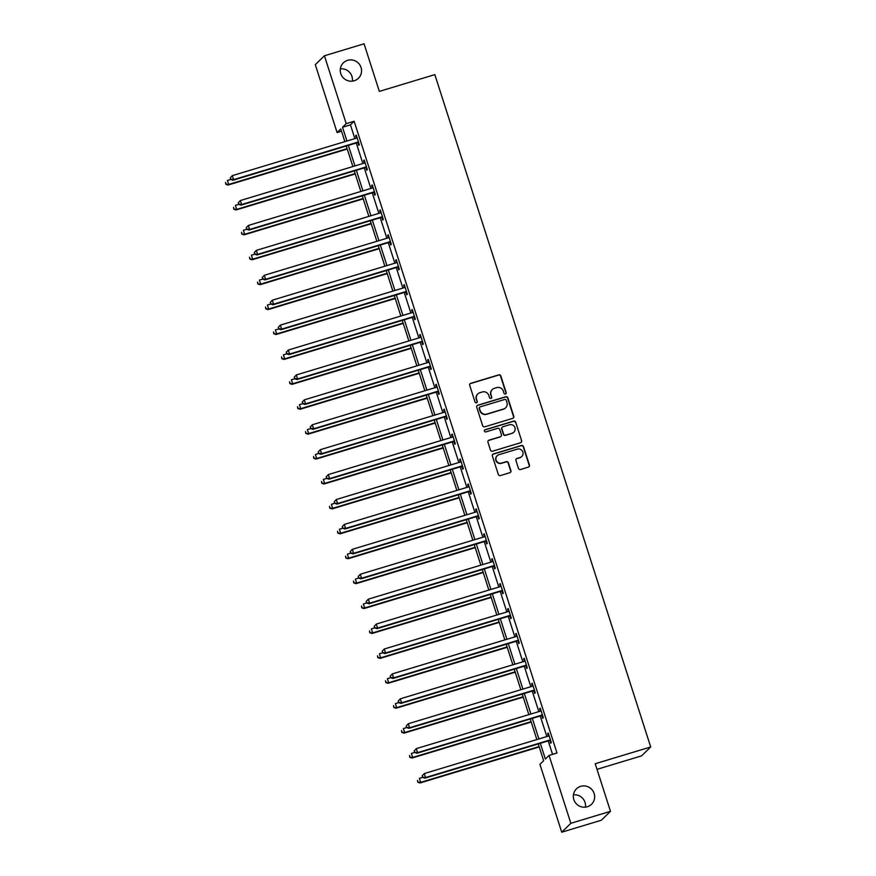 <?xml version="1.0" encoding="UTF-8"?>
<svg xmlns="http://www.w3.org/2000/svg" width="876" height="876" viewBox="0 0 876 876"><rect width="100%" height="100%" fill="white"/><g stroke="black" fill="none" stroke-linecap="round" stroke-linejoin="round"><path stroke-width="1.31" d="M505.441 394.047A1.161 1.128 45.7 0 0 506.175 392.612L500.831 375.957A1.653 1.621 45.7 0 0 498.772 374.862L470.751 383.327A1.653 1.621 45.7 0 0 469.7 385.363L475.044 402.018A1.161 1.128 45.7 0 0 476.949 402.522A1.161 1.128 45.7 0 0 477.223 401.361L476.533 399.204A5.289 5.179 45.7 0 1 479.906 392.689L482.238 391.977A5.289 5.179 45.7 0 1 488.83 395.492L489.52 397.649A1.161 1.128 45.7 0 0 491.425 398.153A1.161 1.128 45.7 0 0 491.699 396.992L491.009 394.835A5.289 5.179 45.7 0 1 494.382 388.309L496.714 387.608A5.289 5.179 45.7 0 1 503.306 391.123L503.996 393.28A1.161 1.128 45.7 0 0 505.441 394.047M505.759 393.882A1.161 1.128 45.7 0 0 505.934 392.853L500.579 376.198A1.653 1.621 45.7 0 0 498.521 375.103L470.511 383.568A1.653 1.621 45.7 0 0 469.985 383.841M476.818 402.631A1.161 1.128 45.7 0 0 476.982 401.602L476.533 399.204M491.294 398.262A1.161 1.128 45.7 0 0 491.458 397.233L491.009 394.835M580.722 786.33A10.786 10.556 45.7 0 0 574.897 801.912A10.786 10.556 45.7 0 0 591.53 804.267A10.786 10.556 45.7 0 0 580.722 786.33M347.63 60.324A10.786 10.556 45.7 0 0 341.804 75.916A10.786 10.556 45.7 0 0 358.437 78.26A10.786 10.556 45.7 0 0 347.63 60.324M518.472 468.397A1.653 1.621 45.7 0 0 520.53 469.492L528.392 467.116A1.653 1.621 45.7 0 0 529.443 465.079L523.498 446.585A1.653 1.621 45.7 0 0 521.439 445.479L493.429 453.943A1.653 1.621 45.7 0 0 492.378 455.98L498.313 474.485A1.653 1.621 45.7 0 0 500.371 475.58L509.865 472.712A1.653 1.621 45.7 0 0 510.916 470.675L508.376 462.758A1.653 1.621 45.7 0 0 506.317 461.663L501.609 463.086A4.424 4.325 45.7 0 1 497.174 455.728A4.424 4.325 45.7 0 1 498.915 454.699L517.366 449.125A4.424 4.325 45.7 0 1 521.8 456.484A4.424 4.325 45.7 0 1 520.059 457.513L516.982 458.444A1.653 1.621 45.7 0 0 515.931 460.48L518.472 468.397M341.52 131.214L337.096 132.55L315.305 64.682L324.427 55.779L364.066 43.8L379.341 91.389L434.835 74.624L650.704 746.965L595.209 763.73L610.484 811.318L570.845 823.298L561.724 832.2L539.934 764.332L543.635 760.718L538.247 743.932M324.427 55.779L346.217 123.647L342.516 127.261L346.94 141.014M540.306 743.308L545.365 759.032L549.055 755.419L556.983 753.032L354.145 121.249L346.217 123.647M549.055 755.419L570.845 823.298M512.734 418.367A1.653 1.621 45.7 0 0 513.785 416.33L507.85 397.824A1.653 1.621 45.7 0 0 505.791 396.729L477.77 405.194A1.653 1.621 45.7 0 0 476.719 407.23L482.665 425.736A1.653 1.621 45.7 0 0 484.724 426.831L512.734 418.367M515.679 422.21L521.614 440.705A1.653 1.621 45.7 0 1 520.563 442.741L492.542 451.206A1.653 1.621 45.7 0 1 490.483 450.111L487.943 442.194A1.653 1.621 45.7 0 1 488.994 440.157L500.36 436.719A1.653 1.621 45.7 0 0 501.411 434.682L499.725 429.426A1.653 1.621 45.7 0 0 497.667 428.331L485.841 431.912A1.161 1.128 45.7 0 1 484.68 429.985A1.161 1.128 45.7 0 1 485.14 429.711L513.621 421.104A1.653 1.621 45.7 0 1 515.679 422.21L521.614 440.705M597.005 769.336L641.582 755.868L650.704 746.965M354.145 121.249L350.444 124.863L354.868 138.616M356.269 142.996L362.861 163.538M364.263 167.907L370.866 188.45M372.267 192.819L378.859 213.361M380.261 217.73L386.863 238.272M388.265 242.641L394.857 263.183M396.259 267.563L402.861 288.105M404.263 292.475L410.855 313.017M412.257 317.386L418.859 337.928M420.261 342.297L426.853 362.839M428.255 367.208L434.857 387.75M436.259 392.12L442.851 412.662M444.252 417.042L450.844 437.584M452.257 441.953L458.849 462.495M460.25 466.864L466.842 487.406M468.255 491.775L474.847 512.318M476.248 516.687L482.84 537.229M484.253 541.609L490.845 562.151M492.246 566.52L498.838 587.062M500.251 591.431L506.843 611.974M508.244 616.343L514.836 636.885M516.238 641.254L522.841 661.796M524.242 666.176L530.834 686.718M532.236 691.087L538.839 711.63M540.24 715.999L546.832 736.541M548.234 740.91L552.559 754.367M357.89 142.733L358.711 145.317L359.335 144.715L356.258 135.134L355.634 135.736L356.412 138.145M365.883 167.644L366.715 170.229L367.329 169.626L364.252 160.045L363.639 160.647L364.416 163.067M373.877 192.556L374.709 195.14L375.333 194.549L372.256 184.956L371.632 185.559L372.41 187.979M381.881 217.478L382.713 220.062L383.327 219.46L380.25 209.879L379.636 210.481L380.414 212.89M389.875 242.389L390.707 244.973L391.331 244.371L388.254 234.79L387.63 235.392L388.407 237.801M397.879 267.3L398.711 269.885L399.325 269.282L396.248 259.701L395.634 260.303L396.412 262.712M405.873 292.212L406.705 294.796L407.318 294.194L404.252 284.612L403.628 285.215L404.405 287.635M413.877 317.123L414.709 319.707L415.323 319.105L412.246 309.524L411.632 310.126L412.399 312.546M421.871 342.045L422.703 344.629L423.316 344.027L420.239 334.446L419.626 335.048L420.403 337.457M429.875 366.956L430.707 369.541L431.32 368.938L428.244 359.357L427.63 359.959L428.397 362.368M437.869 391.868L438.701 394.452L439.314 393.85L436.237 384.268L435.624 384.871L436.401 387.28M445.873 416.779L446.705 419.363L447.318 418.761L444.241 409.18L443.628 409.782L444.395 412.202M453.867 441.69L454.699 444.274L455.312 443.672L452.235 434.091L451.622 434.693L452.399 437.113M461.871 466.601L462.703 469.197L463.316 468.594L460.239 459.013L459.626 459.604L460.393 462.024M469.865 491.524L470.697 494.108L471.31 493.506L468.233 483.924L467.62 484.527L468.397 486.936M477.869 516.435L478.701 519.019L479.314 518.417L476.237 508.836L475.624 509.438L476.391 511.847M485.862 541.346L486.695 543.93L487.308 543.328L484.231 533.747L483.618 534.349L484.395 536.758M493.867 566.257L494.699 568.842L495.312 568.239L492.235 558.658L491.622 559.26L492.389 561.68M501.86 591.169L502.693 593.753L503.306 593.162L500.229 583.569L499.616 584.172L500.393 586.591M509.865 616.091L510.686 618.675L511.31 618.073L508.233 608.492L507.62 609.094L508.387 611.503M517.858 641.002L518.691 643.586L519.304 642.984L516.227 633.403L515.614 634.005L516.391 636.414M525.863 665.913L526.684 668.497L527.308 667.895L524.231 658.314L523.607 658.916L524.385 661.325M533.856 690.825L534.688 693.409L535.302 692.807L532.225 683.225L531.612 683.827L532.389 686.247M541.861 715.736L542.682 718.32L543.306 717.718L540.229 708.137L539.605 708.739L540.382 711.159M549.854 740.658L550.686 743.242L551.3 742.64L548.223 733.059L547.61 733.661L548.387 736.07M610.484 811.318L601.363 820.221L561.724 832.2M585.442 807.146A10.786 10.556 45.7 0 0 573.441 794.85M352.349 81.15A10.786 10.556 45.7 0 0 340.348 68.854M344.87 141.638L340.797 128.947L337.096 132.55M536.846 739.563L530.243 719.021M528.841 714.641L522.249 694.099M520.848 689.73L514.245 669.187M512.843 664.818L506.251 644.276M504.85 639.907L498.247 619.365M496.845 614.996L490.253 594.454M488.852 590.085L482.249 569.542M480.847 565.162L474.255 544.62M472.854 540.251L466.251 519.709M464.849 515.34L458.257 494.798M456.856 490.429L450.253 469.886M448.851 465.517L442.26 444.975M440.858 440.595L434.255 420.053M432.853 415.684L426.262 395.142M424.86 390.773L418.257 370.23M416.856 365.861L410.264 345.319M408.862 340.95L402.27 320.408M400.858 316.028L394.266 295.486M392.864 291.117L386.272 270.575M384.86 266.205L378.268 245.663M376.866 241.294L370.274 220.752M368.862 216.383L362.27 195.841M360.868 191.472L354.276 170.929M352.864 166.549L346.272 146.007M348.341 145.383L354.933 165.925M356.335 170.305L362.938 190.848M364.339 195.217L370.931 215.759M372.333 220.128L378.936 240.67M380.337 245.039L386.929 265.581M388.331 269.95L394.934 290.493M396.335 294.862L402.927 315.404M404.329 319.784L410.932 340.326M412.333 344.695L418.925 365.237M420.327 369.606L426.919 390.149M428.331 394.518L434.923 415.06M436.325 419.429L442.917 439.971M444.329 444.351L450.921 464.893M452.323 469.262L458.915 489.804M460.327 494.173L466.919 514.716M468.321 519.085L474.912 539.627M476.325 543.996L482.917 564.538M484.319 568.918L490.91 589.46M492.323 593.829L498.915 614.372M500.316 618.741L506.908 639.283M508.31 643.652L514.913 664.194M516.314 668.563L522.906 689.105M524.308 693.474L530.911 714.017M532.312 718.397L538.904 738.939M350.444 124.863L342.516 127.261M355.634 135.736L356.379 135.517M363.639 160.647L364.372 160.428M371.632 185.559L372.377 185.34M379.636 210.481L380.37 210.251M387.63 235.392L388.375 235.162M395.634 260.303L396.368 260.084M403.628 285.215L404.373 284.996M411.632 310.126L412.366 309.907M419.626 335.048L420.37 334.818M427.63 359.959L428.364 359.729M435.624 384.871L436.368 384.652M443.628 409.782L444.362 409.563M451.622 434.693L452.366 434.474M459.626 459.604L460.36 459.385M467.62 484.527L468.353 484.297M475.624 509.438L476.358 509.208M483.618 534.349L484.351 534.13M491.622 559.26L492.356 559.041M499.616 584.172L500.349 583.953M507.62 609.094L508.354 608.864M515.614 634.005L516.347 633.775M523.607 658.916L524.352 658.697M531.612 683.827L532.345 683.608M539.605 708.739L540.35 708.52M547.61 733.661L548.343 733.431M492.29 389.546L492.049 389.787A5.289 5.179 45.7 0 0 490.768 395.076M477.825 393.915L477.573 394.156A5.289 5.179 45.7 0 0 476.292 399.445M513.259 418.093A1.653 1.621 45.7 0 0 513.544 416.571L507.598 398.065A1.653 1.621 45.7 0 0 505.54 396.97L477.53 405.435A1.653 1.621 45.7 0 0 477.004 405.708M506.229 400.212A1.161 1.128 45.7 0 0 504.784 399.445L480.19 406.869A1.161 1.128 45.7 0 0 479.457 408.304L480.19 410.57A5.289 5.179 45.7 0 0 486.771 414.085L503.58 409.004A5.289 5.179 45.7 0 0 506.952 402.489L506.229 400.212M479.741 407.143L479.49 407.384A1.161 1.128 45.7 0 0 479.205 408.545L479.457 408.304M505.671 407.778L505.419 408.019A5.289 5.179 45.7 0 1 503.339 409.245L486.53 414.326A5.289 5.179 45.7 0 1 479.938 410.811L479.205 408.545M521.089 442.468A1.653 1.621 45.7 0 0 521.373 440.946M501.017 436.336L500.765 436.576A1.653 1.621 45.7 0 1 500.119 436.96L488.753 440.398A1.653 1.621 45.7 0 0 488.228 440.661M515.427 422.451A1.653 1.621 45.7 0 0 513.369 421.345L484.888 429.952A1.161 1.128 45.7 0 0 484.57 430.116M512.153 433.16A4.424 4.325 45.7 0 0 514.54 426.765A4.424 4.325 45.7 0 0 509.46 424.772L502.955 426.732A1.653 1.621 45.7 0 0 501.904 428.769L503.59 434.025A1.653 1.621 45.7 0 0 505.649 435.12L511.902 433.401A4.424 4.325 45.7 0 0 513.643 432.372L513.894 432.131M502.309 427.116L502.058 427.357A1.653 1.621 45.7 0 0 501.663 429.01L501.904 428.769M511.902 433.401L505.408 435.361A1.653 1.621 45.7 0 1 503.35 434.266L501.663 429.01M521.8 456.484L521.548 456.725A4.424 4.325 45.7 0 1 519.807 457.754L516.731 458.685A1.653 1.621 45.7 0 0 516.216 458.947M497.174 455.728L496.933 455.969A4.424 4.325 45.7 0 0 501.368 463.327L501.609 463.086M510.39 472.438A1.653 1.621 45.7 0 0 510.675 470.916L508.135 462.999A1.653 1.621 45.7 0 0 506.076 461.904L501.368 463.327M528.907 466.842A1.653 1.621 45.7 0 0 529.192 465.32L523.257 446.826A1.653 1.621 45.7 0 0 521.198 445.72L493.177 454.184A1.653 1.621 45.7 0 0 492.662 454.458M358.722 142.81L357.616 142.711A1.686 1.653 45.7 0 0 356.992 142.777L232.994 180.237L230.738 179.481L230.476 177.642L230.738 179.481L227.399 180.456L228.68 184.442L228.067 185.044L347.246 149.04M226.052 184.048L225.537 182.449L225.811 184.288L228.68 184.442L347.126 148.657M228.067 185.044L225.811 184.288M230.224 177.883L232.337 175.638L356.324 138.178A1.686 1.653 45.7 0 0 356.882 137.882L357.079 137.718M230.476 177.642L232.337 175.638L233.618 179.635L232.994 180.237M358.503 142.131L358.24 142.109A1.686 1.653 45.7 0 0 357.605 142.175L233.618 179.635L230.979 179.241M366.715 167.721L365.62 167.623A1.686 1.653 45.7 0 0 364.996 167.688L240.999 205.148L238.732 204.393L238.469 202.553L238.732 204.393L235.403 205.367L236.684 209.353L236.071 209.955L355.24 173.952M234.056 208.959L233.542 207.36L233.804 209.2L236.684 209.353L355.119 173.579M236.071 209.955L233.804 209.2M246.725 229.271L243.397 230.279L244.678 234.275L244.065 234.867L363.244 198.863M242.05 233.87L241.535 232.282L241.809 234.111L244.678 234.275L363.124 198.491M244.065 234.867L241.809 234.111M238.228 202.794L240.331 200.549L364.328 163.089A1.686 1.653 45.7 0 0 364.876 162.794L365.084 162.629M238.469 202.553L240.331 200.549L241.612 204.546L240.999 205.148M366.496 167.042L366.234 167.02A1.686 1.653 45.7 0 0 365.61 167.086L241.612 204.546L238.984 204.152M246.222 227.705L246.736 229.304L246.222 227.705L248.335 225.46L372.322 188.001A1.686 1.653 45.7 0 0 372.88 187.716L373.077 187.552M246.474 227.464L248.335 225.46L249.616 229.457L248.992 230.059L372.99 192.6A1.686 1.653 45.7 0 1 373.614 192.534L374.72 192.632M374.501 191.954L374.238 191.932A1.686 1.653 45.7 0 0 373.603 191.997L249.616 229.457L246.977 229.063M246.736 229.304L248.992 230.059M382.713 217.555L381.618 217.445A1.686 1.653 45.7 0 0 380.994 217.511L256.996 254.971L254.73 254.215L254.467 252.376L254.73 254.215L251.401 255.19L252.682 259.186L252.069 259.789L371.238 223.785M250.054 258.792L249.54 257.194L249.802 259.033L252.682 259.186L371.117 223.402M252.069 259.789L249.802 259.033M390.718 242.466L389.612 242.367A1.686 1.653 45.7 0 0 388.988 242.422L264.99 279.882L262.734 279.126L262.471 277.298L262.734 279.126L259.395 280.101L260.676 284.098L260.062 284.7L379.242 248.696M258.048 283.704L257.533 282.105L257.807 283.944L260.676 284.098L379.122 248.313M260.062 284.7L257.807 283.944M398.711 267.377L397.616 267.279A1.686 1.653 45.7 0 0 396.981 267.344L272.994 304.804L270.728 304.049L270.465 302.209L270.728 304.049L267.399 305.012L268.68 309.009L268.067 309.611L387.236 273.608M266.052 308.615L265.537 307.016L265.8 308.856L268.68 309.009L387.115 273.224M268.067 309.611L265.8 308.856M254.226 252.616L256.329 250.383L380.326 212.923A1.686 1.653 45.7 0 0 380.874 212.627L381.082 212.463M254.467 252.376L256.329 250.383L257.61 254.369L256.996 254.971M382.494 216.876L382.232 216.843A1.686 1.653 45.7 0 0 381.608 216.909L257.61 254.369L254.982 253.974M262.22 277.528L264.333 275.294L388.32 237.834A1.686 1.653 45.7 0 0 388.878 237.538L389.075 237.374M262.471 277.298L264.333 275.294L265.614 279.28L264.99 279.882M390.499 241.787L390.236 241.765A1.686 1.653 45.7 0 0 389.601 241.82L265.614 279.28L262.975 278.886M270.224 302.45L272.326 300.205L396.324 262.745A1.686 1.653 45.7 0 0 396.872 262.45L397.08 262.285M270.465 302.209L272.326 300.205L273.608 304.202L272.994 304.804M398.492 266.698L398.23 266.676A1.686 1.653 45.7 0 0 397.605 266.742L273.608 304.202L270.98 303.808M406.716 292.288L405.61 292.19A1.686 1.653 45.7 0 0 404.986 292.255L280.988 329.715L278.732 328.96L278.469 327.12L278.732 328.96L275.392 329.934L276.674 333.92L276.06 334.522L395.24 298.519M274.046 333.526L273.531 331.927L273.805 333.767L276.674 333.92L395.12 298.147M276.06 334.522L273.805 333.767M278.218 327.361L280.331 325.116L404.318 287.656A1.686 1.653 45.7 0 0 404.876 287.361L405.073 287.197M278.469 327.12L280.331 325.116L281.612 329.113L280.988 329.715M406.497 291.609L406.234 291.588A1.686 1.653 45.7 0 0 405.599 291.653L281.612 329.113L278.973 328.719M414.709 317.2L413.614 317.101A1.686 1.653 45.7 0 0 412.979 317.167L288.992 354.627L286.726 353.871L286.463 352.032L286.726 353.871L283.397 354.846L284.678 358.832L284.065 359.434L403.234 323.43M282.05 358.437L281.535 356.85L281.798 358.678L284.678 358.832L403.113 323.058M284.065 359.434L281.798 358.678M286.222 352.272L288.324 350.028L412.322 312.568A1.686 1.653 45.7 0 0 412.87 312.283L413.078 312.108M286.463 352.032L288.324 350.028L289.606 354.024L288.992 354.627M414.49 316.521L414.228 316.499A1.686 1.653 45.7 0 0 413.603 316.565L289.606 354.024L286.978 353.63M422.714 342.111L421.608 342.012A1.686 1.653 45.7 0 0 420.984 342.078L296.986 379.538L294.73 378.782L294.456 376.943L294.73 378.782L291.39 379.757L292.672 383.754L292.058 384.356L411.238 348.352M290.044 383.36L289.529 381.761L289.803 383.6L292.672 383.754L411.118 347.969M292.058 384.356L289.803 383.6M294.216 377.184L296.329 374.95L420.316 337.49A1.686 1.653 45.7 0 0 420.874 337.194L421.071 337.03M294.456 376.943L296.329 374.95L297.61 378.936L296.986 379.538M422.495 341.443L422.232 341.41A1.686 1.653 45.7 0 0 421.597 341.476L297.61 378.936L294.971 378.541M430.707 367.033L429.612 366.935A1.686 1.653 45.7 0 0 428.977 366.989L304.99 404.449L302.724 403.694L302.461 401.854L302.724 403.694L299.395 404.668L300.676 408.665L300.063 409.267L419.232 373.264M298.048 408.271L297.533 406.672L297.796 408.512L300.676 408.665L419.111 372.88M300.063 409.267L297.796 408.512M302.209 402.095L304.322 399.861L428.32 362.401A1.686 1.653 45.7 0 0 428.868 362.106L429.076 361.941M302.461 401.854L304.322 399.861L305.604 403.847L304.99 404.449M430.488 366.354L430.225 366.332A1.686 1.653 45.7 0 0 429.601 366.387L305.604 403.847L302.976 403.453M438.701 391.944L437.606 391.846A1.686 1.653 45.7 0 0 436.982 391.9L312.984 429.36L310.728 428.605L310.454 426.776L310.728 428.605L307.388 429.579L308.67 433.576L308.056 434.178L427.236 398.175M306.042 433.182L305.527 431.583L305.801 433.423L308.67 433.576L427.116 397.792M308.056 434.178L305.801 433.423M310.214 427.017L312.316 424.772L436.314 387.312A1.686 1.653 45.7 0 0 436.872 387.017L437.069 386.853M310.454 426.776L312.316 424.772L313.608 428.769L312.984 429.36M438.493 391.265L438.23 391.243A1.686 1.653 45.7 0 0 437.595 391.309L313.608 428.769L310.969 428.364M318.711 453.494L315.393 454.502L316.674 458.487L316.05 459.09L435.23 423.086M314.046 458.093L313.531 456.495L313.794 458.334L316.674 458.487L435.109 422.703M316.05 459.09L313.794 458.334M318.207 451.928L318.722 453.527L318.207 451.928L320.32 449.684L444.318 412.224A1.686 1.653 45.7 0 0 444.866 411.928L445.074 411.764M318.459 451.688L320.32 449.684L321.601 453.68L320.988 454.283L444.975 416.823A1.686 1.653 45.7 0 1 445.61 416.757L446.705 416.856M446.486 416.177L446.223 416.155A1.686 1.653 45.7 0 0 445.599 416.22L321.601 453.68L318.974 453.286M318.722 453.527L320.988 454.283M326.715 478.405L323.386 479.413L324.668 483.399L324.054 484.001L443.234 447.997M322.04 483.005L321.525 481.417L321.788 483.245L324.668 483.399L443.114 447.625M324.054 484.001L321.788 483.245M326.211 476.84L326.726 478.438L326.211 476.84L328.314 474.595L452.312 437.135A1.686 1.653 45.7 0 0 452.87 436.839L453.067 436.675M326.452 476.599L328.314 474.595L329.606 478.592L328.982 479.194L452.98 441.734A1.686 1.653 45.7 0 1 453.604 441.668L454.699 441.767M454.491 441.088L454.228 441.066A1.686 1.653 45.7 0 0 453.593 441.132L329.606 478.592L326.967 478.197M326.726 478.438L328.982 479.194M334.709 503.317L331.391 504.324L332.672 508.321L332.048 508.923L451.228 472.909M330.033 507.927L329.529 506.328L329.792 508.168L332.672 508.321L451.107 472.536M332.048 508.923L329.792 508.168M334.205 501.751L334.72 503.35L334.205 501.751L336.318 499.506L460.316 462.057A1.686 1.653 45.7 0 0 460.864 461.761L461.072 461.597M334.457 501.51L336.318 499.506L337.599 503.503L336.986 504.105L460.973 466.645A1.686 1.653 45.7 0 1 461.608 466.579L462.703 466.678M462.484 466.01L462.221 465.977A1.686 1.653 45.7 0 0 461.597 466.043L337.599 503.503L334.971 503.109M334.72 503.35L336.986 504.105M342.713 528.228L339.384 529.235L340.665 533.232L340.052 533.834L459.232 497.831M338.037 532.838L337.523 531.239L337.786 533.079L340.665 533.232L459.112 497.448M340.052 533.834L337.786 533.079M342.209 526.662L342.724 528.261L342.209 526.662L344.312 524.428L468.31 486.968A1.686 1.653 45.7 0 0 468.868 486.673L469.065 486.509M342.45 526.421L344.312 524.428L345.593 528.414L344.98 529.016L468.978 491.556A1.686 1.653 45.7 0 1 469.602 491.491L470.697 491.6M470.489 490.921L470.226 490.899A1.686 1.653 45.7 0 0 469.591 490.954L345.593 528.414L342.965 528.02M342.724 528.261L344.98 529.016M350.707 553.15L347.389 554.147L348.67 558.143L348.046 558.746L467.226 522.742M346.031 557.749L345.527 556.15L345.79 557.99L348.67 558.143L467.105 522.359M348.046 558.746L345.79 557.99M350.203 551.584L350.718 553.172L350.203 551.584L352.316 549.34L476.314 511.88A1.686 1.653 45.7 0 0 476.862 511.584L477.07 511.42M350.455 551.343L352.316 549.34L353.597 553.325L352.984 553.928L476.971 516.468A1.686 1.653 45.7 0 1 477.606 516.413L478.701 516.511M478.482 515.833L478.219 515.811A1.686 1.653 45.7 0 0 477.595 515.865L353.597 553.325L350.969 552.931M350.718 553.172L352.984 553.928M358.711 578.061L355.382 579.069L356.663 583.055L356.05 583.657L475.23 547.653M354.035 582.66L353.521 581.062L353.784 582.901L356.663 583.055L475.11 547.27M356.05 583.657L353.784 582.901M358.207 576.496L358.722 578.094L358.207 576.496L360.31 574.251L484.308 536.791A1.686 1.653 45.7 0 0 484.866 536.495L485.063 536.331M358.448 576.255L360.31 574.251L361.591 578.248L360.978 578.85L484.975 541.39A1.686 1.653 45.7 0 1 485.6 541.324L486.695 541.423M486.487 540.744L486.224 540.722A1.686 1.653 45.7 0 0 485.589 540.788L361.591 578.248L358.963 577.853M358.722 578.094L360.978 578.85M366.705 602.973L363.387 603.98L364.668 607.966L364.044 608.568L483.224 572.565M362.029 607.572L361.525 605.973L361.788 607.813L364.668 607.966L483.103 572.192M364.044 608.568L361.788 607.813M366.201 601.407L366.715 603.006L366.201 601.407L368.314 599.162L492.301 561.702A1.686 1.653 45.7 0 0 492.86 561.407L493.068 561.242M366.453 601.166L368.314 599.162L369.595 603.159L368.982 603.761L492.969 566.301A1.686 1.653 45.7 0 1 493.604 566.235L494.699 566.334M494.48 565.655L494.217 565.633A1.686 1.653 45.7 0 0 493.593 565.699L369.595 603.159L366.967 602.765M366.715 603.006L368.982 603.761M374.709 627.884L371.38 628.891L372.661 632.888L372.048 633.479L491.228 597.476M370.033 632.483L369.519 630.895L369.781 632.724L372.661 632.888L491.108 597.103M372.048 633.479L369.781 632.724M374.205 626.318L374.72 627.917L374.205 626.318L376.308 624.073L500.305 586.613A1.686 1.653 45.7 0 0 500.864 586.329L501.061 586.164M374.446 626.077L376.308 624.073L377.589 628.07L376.976 628.672L500.973 591.212A1.686 1.653 45.7 0 1 501.598 591.147L502.693 591.245M502.474 590.566L502.211 590.544A1.686 1.653 45.7 0 0 501.587 590.61L377.589 628.07L374.961 627.676M374.72 627.917L376.976 628.672M382.702 652.795L379.385 653.803L380.666 657.799L380.042 658.402L499.221 622.398M378.027 657.405L377.523 655.806L377.786 657.646L380.666 657.799L499.101 622.015M380.042 658.402L377.786 657.646M382.199 651.229L382.713 652.828L382.199 651.229L384.312 648.996L508.299 611.536A1.686 1.653 45.7 0 0 508.857 611.24L509.065 611.076M382.451 650.988L384.312 648.996L385.593 652.981L384.98 653.584L508.967 616.124A1.686 1.653 45.7 0 1 509.602 616.058L510.697 616.167M510.478 615.489L510.215 615.456A1.686 1.653 45.7 0 0 509.591 615.521L385.593 652.981L382.965 652.587M382.713 652.828L384.98 653.584M390.707 677.717L387.378 678.714L388.659 682.711L388.046 683.313L507.226 647.309M386.031 682.316L385.517 680.718L385.779 682.557L388.659 682.711L507.105 646.926M388.046 683.313L385.779 682.557M390.203 676.141L390.718 677.739L390.203 676.141L392.306 673.907L516.303 636.447A1.686 1.653 45.7 0 0 516.862 636.151L517.059 635.987M390.444 675.9L392.306 673.907L393.587 677.893L392.974 678.495L516.971 641.035A1.686 1.653 45.7 0 1 517.596 640.98L518.691 641.079M518.472 640.4L518.209 640.378A1.686 1.653 45.7 0 0 517.585 640.433L393.587 677.893L390.959 677.498M390.718 677.739L392.974 678.495M398.7 702.629L395.383 703.625L396.664 707.622L396.04 708.224L515.219 672.221M394.025 707.228L393.521 705.629L393.784 707.469L396.664 707.622L515.099 671.837M396.04 708.224L393.784 707.469M398.197 701.063L398.711 702.662L398.197 701.063L400.31 698.818L524.297 661.358A1.686 1.653 45.7 0 0 524.855 661.062L525.063 660.898M398.449 700.822L400.31 698.818L401.591 702.815L400.978 703.406L524.965 665.957A1.686 1.653 45.7 0 1 525.6 665.891L526.695 665.99M526.476 665.311L526.213 665.289A1.686 1.653 45.7 0 0 525.578 665.355L401.591 702.815L398.963 702.421M398.711 702.662L400.978 703.406M406.705 727.54L403.376 728.547L404.657 732.533L404.044 733.135L523.224 697.132M402.029 732.139L401.515 730.54L401.777 732.38L404.657 732.533L523.092 696.759M404.044 733.135L401.777 732.38M406.201 725.974L406.716 727.573L406.201 725.974L408.304 723.729L532.301 686.269A1.686 1.653 45.7 0 0 532.86 685.974L533.057 685.809M406.442 725.733L408.304 723.729L409.585 727.726L408.972 728.328L532.969 690.868A1.686 1.653 45.7 0 1 533.593 690.803L534.688 690.901M534.47 690.222L534.207 690.2A1.686 1.653 45.7 0 0 533.583 690.266L409.585 727.726L406.957 727.332M406.716 727.573L408.972 728.328M414.698 752.451L411.37 753.459L412.662 757.444L412.038 758.047L531.217 722.043M410.023 757.05L409.508 755.462L409.782 757.291L412.662 757.444L531.097 721.671M412.038 758.047L409.782 757.291M414.195 750.885L414.709 752.484L414.195 750.885L416.308 748.641L540.295 711.181A1.686 1.653 45.7 0 0 540.853 710.885L541.061 710.721M414.447 750.644L416.308 748.641L417.589 752.637L416.976 753.24L540.963 715.78A1.686 1.653 45.7 0 1 541.598 715.714L542.693 715.812M542.474 715.134L542.211 715.112A1.686 1.653 45.7 0 0 541.576 715.177L417.589 752.637L414.961 752.243M414.709 752.484L416.976 753.24M422.703 777.362L419.374 778.37L420.655 782.367L420.042 782.969L539.222 746.954M418.027 781.972L417.513 780.374L417.775 782.213L420.655 782.367L539.09 746.582M420.042 782.969L417.775 782.213M422.199 775.797L422.714 777.395L422.199 775.797L424.302 773.563L548.299 736.103A1.686 1.653 45.7 0 0 548.858 735.807L549.055 735.643M422.44 775.556L424.302 773.563L425.583 777.549L424.97 778.151L548.967 740.691A1.686 1.653 45.7 0 1 549.591 740.625L550.686 740.724M550.467 740.056L550.205 740.023A1.686 1.653 45.7 0 0 549.58 740.089L425.583 777.549L422.955 777.154M422.714 777.395L424.97 778.151M358.24 142.109L357.616 142.711M357.605 142.175L356.992 142.777M366.234 167.02L365.62 167.623M365.61 167.086L364.996 167.688M374.238 191.932L373.614 192.534M373.603 191.997L372.99 192.6M382.232 216.843L381.618 217.445M381.608 216.909L380.994 217.511M390.236 241.765L389.612 242.367M389.601 241.82L388.988 242.422M398.23 266.676L397.616 267.279M397.605 266.742L396.981 267.344M406.234 291.588L405.61 292.19M405.599 291.653L404.986 292.255M414.228 316.499L413.614 317.101M413.603 316.565L412.979 317.167M422.232 341.41L421.608 342.012M421.597 341.476L420.984 342.078M430.225 366.332L429.612 366.935M429.601 366.387L428.977 366.989M438.23 391.243L437.606 391.846M437.595 391.309L436.982 391.9M446.223 416.155L445.61 416.757M445.599 416.22L444.975 416.823M454.228 441.066L453.604 441.668M453.593 441.132L452.98 441.734M462.221 465.977L461.608 466.579M461.597 466.043L460.973 466.645M470.226 490.899L469.602 491.491M469.591 490.954L468.978 491.556M478.219 515.811L477.606 516.413M477.595 515.865L476.971 516.468M486.224 540.722L485.6 541.324M485.589 540.788L484.975 541.39M494.217 565.633L493.604 566.235M493.593 565.699L492.969 566.301M502.211 590.544L501.598 591.147M501.587 590.61L500.973 591.212M510.215 615.456L509.602 616.058M509.591 615.521L508.967 616.124M518.209 640.378L517.596 640.98M517.585 640.433L516.971 641.035M526.213 665.289L525.6 665.891M525.578 665.355L524.965 665.957M534.207 690.2L533.593 690.803M533.583 690.266L532.969 690.868M542.211 715.112L541.598 715.714M541.576 715.177L540.963 715.78M550.205 740.023L549.591 740.625M549.58 740.089L548.967 740.691"/></g></svg>
